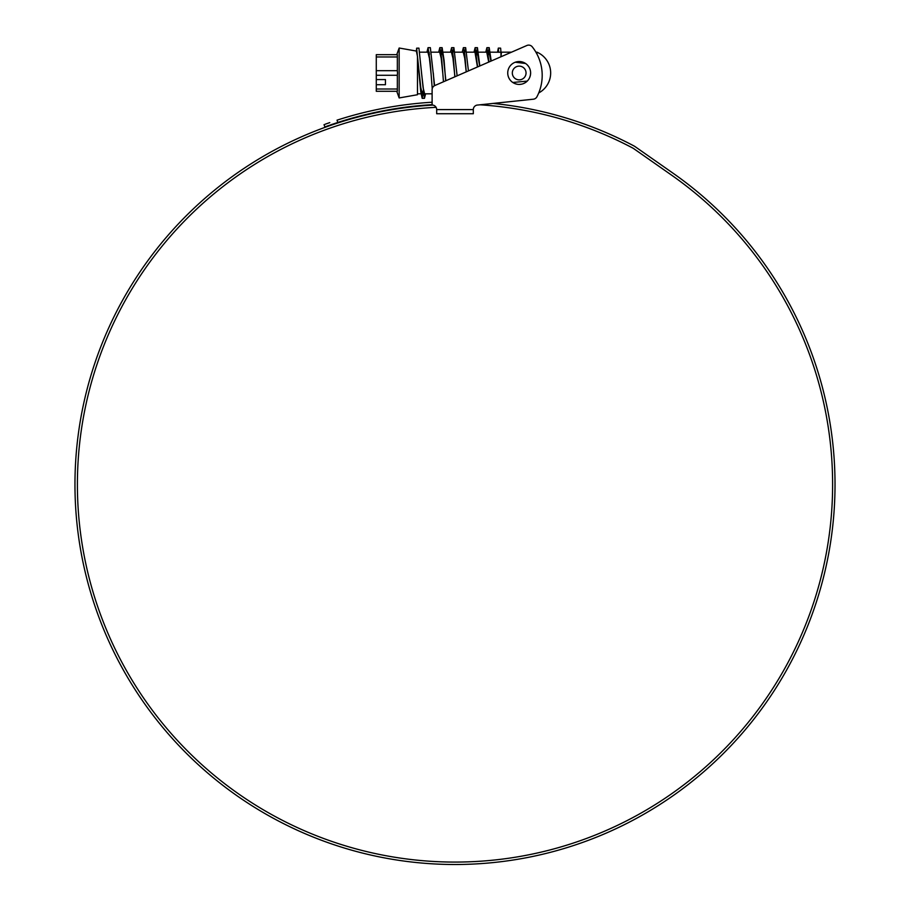 <?xml version="1.0" encoding="UTF-8"?>
<svg xmlns="http://www.w3.org/2000/svg" width="910" height="910" viewBox="0 0 910 910"><rect width="100%" height="100%" fill="white"/><g stroke="black" fill="none" stroke-linecap="round" stroke-linejoin="round"><path stroke-width="1.36" d="M432.807 105.082A380.039 380.039 0 0 0 74.961 484.461A380.039 380.039 0 0 0 455 864.5A380.039 380.039 0 0 0 672.979 173.162L635.146 146.669A11.58 11.58 0 0 0 633.917 145.918A382.917 382.917 0 0 0 493.004 103.433L533.362 99.201A4.573 4.573 0 0 0 536.934 96.778A46.046 46.046 0 0 0 532.282 46.865A4.573 4.573 0 0 0 526.856 45.5L511.545 52.166L501.433 52.166L500.966 56.761L500.966 52.166M498.691 52.257L498.339 48.105L500.625 48.15L500.966 52.245L490.342 52.166M490.922 61.129L489.045 52.166L487.908 55.965M488.727 62.085L486.748 52.166L477.284 52.166L476.146 55.965M479.661 66.032L477.284 52.166M477.454 66.987L474.986 52.166L466.807 52.166M464.737 53.974L464.373 55.965M462.223 52.166L463.372 47.661L464.828 54.782L466.227 71.879L464.669 57.887L463.213 52.166L455.034 52.166M452.964 53.974L452.6 55.965M454.932 76.793L452.952 58.251L451.44 52.166L443.261 52.166M445.866 80.74L443.488 58.263L441.976 52.166L440.838 55.965M442.76 72.982L441.191 58.274L439.678 52.166L431.499 52.166M429.429 53.974L429.065 55.965M430.999 72.982L429.418 58.251L427.905 52.166L419.726 52.166M457.127 75.837L453.897 47.661L452.418 54.953M434.605 85.642L430.35 47.661L428.064 47.661L426.915 52.166M432.113 99.395L432.113 93.81L424.617 93.81L423.104 87.701L418.93 48.128L416.643 48.173L416.393 51.278L417.474 56.306L417.474 94.731L399.16 97.95L399.16 48.014L416.416 51.062M423.457 90.022L422.32 93.81L420.807 87.701L417.474 56.306M376.274 75.28L376.274 70.696L397.34 70.696L397.511 72.982L397.34 75.28L376.274 75.28L376.274 89.009L397.34 89.009L397.34 75.28M397.34 89.009L397.34 91.296L376.274 91.296L376.274 89.009M376.274 56.966L376.274 54.68L397.34 54.68L397.34 56.966L376.274 56.966L376.274 70.696M397.34 70.696L397.34 56.966M385.43 79.568L385.43 84.721L385.43 79.568L376.274 79.568M385.43 84.721L376.274 84.721M376.274 91.296L397.34 91.296M397.295 54.68L376.274 54.68M498.339 48.105L497.531 52.166M489 61.971L486.907 47.661L485.769 52.166M477.613 66.93L475.134 47.661L473.996 52.166M454.841 76.827L453.237 56.556L451.599 47.661L450.461 52.166M443.454 81.786L441.646 58.536L439.826 47.661L438.688 52.166M432.239 88.668L430.146 61.925L428.064 47.661M423.65 91.034L422.172 98.314L420.773 91.728L416.643 48.173M500.966 52.245L498.691 52.166M491.218 61.004L489.205 47.661L487.726 54.953M479.832 65.964L477.432 47.661L475.953 54.953M468.445 70.912L465.658 47.661L464.191 54.953M457.059 75.871L456.831 72.982M445.673 80.819L444.08 60.322L442.123 47.661L440.645 54.953M434.286 85.824L433.296 72.982M429.201 52.211L428.883 54.953M425.607 93.81L424.47 98.314L421.523 72.982M526.856 45.5L434.866 85.517A4.573 4.573 0 0 0 432.113 89.715L432.113 105.025A4.573 4.573 0 0 1 436.686 109.598L436.686 113.727L473.314 113.727L473.314 109.598A4.573 4.573 0 0 1 477.887 105.025L480.048 104.798A380.494 380.494 0 0 1 632.78 148.057A9.157 9.157 0 0 1 633.758 148.66L671.591 175.152A377.604 377.604 0 0 1 455 862.077A377.604 377.604 0 0 1 77.395 484.461A377.604 377.604 0 0 1 436.083 107.334M477.887 105.025L533.362 99.201A4.573 4.573 0 0 0 536.934 96.778M441.623 864.261L442.738 864.307M444.899 864.363L449.767 864.466M447.743 864.432L449.062 864.455M457.013 864.5L461.131 864.455M460.198 864.466L461.529 864.443M465.476 864.352L468.764 864.25M468.866 864.25L467.763 864.284M460.551 864.455L458.583 864.489M457.81 864.489L454.761 864.5M325.109 124.249L329.784 122.6M327.736 123.316L326.167 123.874M432.113 102.227A382.917 382.917 0 0 0 337.018 120.177L337.849 122.452L324.859 126.922L324.04 124.636M432.113 104.661A380.494 380.494 0 0 0 337.849 122.452L330.637 124.875M324.859 126.922L325.939 126.535M326.997 126.149L328.567 125.591M538.72 92.956A22.659 22.659 0 0 0 536.934 52.166L536.934 54.031M523.079 62.233L521.453 61.766M519.178 61.539L516.891 61.778M515.288 62.233L525.559 63.484M527.265 64.883L528.664 66.578M514.753 83.538L516.903 84.198M519.178 84.425L521.453 84.198M530.393 75.28L530.621 72.982A11.443 11.443 0 0 1 519.178 84.425A11.443 11.443 0 0 1 507.734 72.982A11.443 11.443 0 0 1 519.178 61.539A11.443 11.443 0 0 1 530.621 72.982M530.393 75.257L529.722 77.43M527.265 81.092L512.796 82.48M436.686 109.598L473.314 109.598M526.048 72.982A6.87 6.87 0 0 0 519.178 66.123A6.87 6.87 0 0 0 512.319 72.982A6.87 6.87 0 0 0 519.178 79.853A6.87 6.87 0 0 0 526.048 72.982M422.32 93.81L417.474 93.81M396.737 91.296L399.16 97.95M396.737 54.68L399.16 48.014M486.907 47.661L489.205 47.661M475.134 47.661L477.432 47.661M463.372 47.661L465.658 47.661M451.599 47.661L453.897 47.661M439.826 47.661L442.123 47.661M422.172 98.314L424.47 98.314M536.934 52.166L535.899 52.166"/></g></svg>
